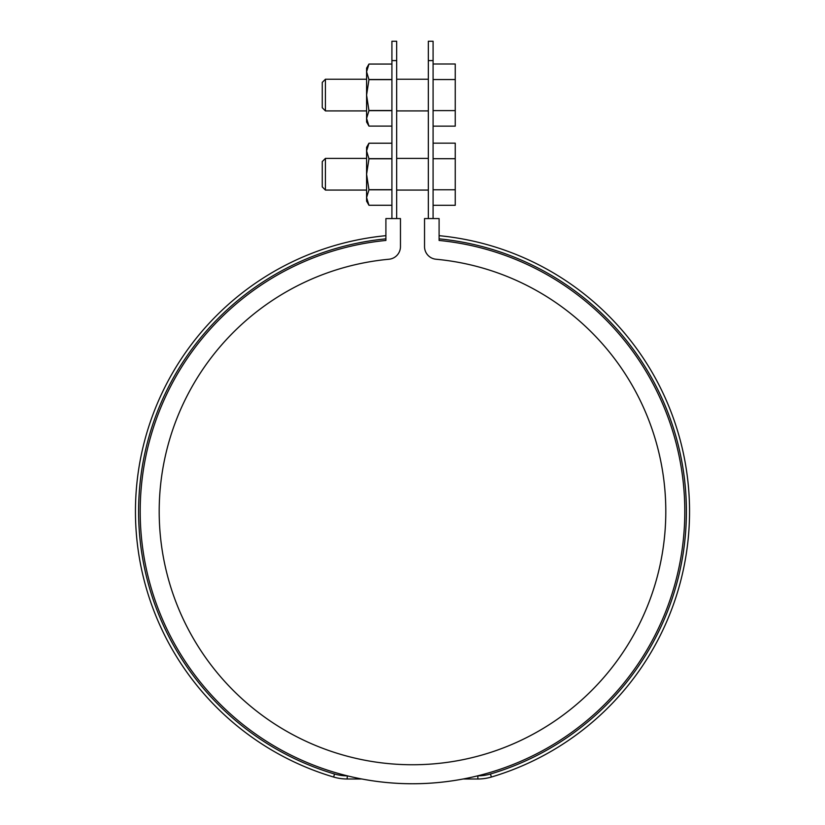 <?xml version="1.0" encoding="UTF-8"?>
<svg xmlns="http://www.w3.org/2000/svg" width="825" height="825" viewBox="0 0 825 825"><rect width="100%" height="100%" fill="white"/><g stroke="black" fill="none" stroke-linecap="round" stroke-linejoin="round"><path stroke-width="1.24" d="M396.67 191.648L396.67 156.822M396.67 112.489L396.67 77.663M396.67 60.596L391.916 60.596L391.916 41.25L396.67 41.25L396.67 218.563M428.33 112.489L428.33 77.663M433.084 60.596L433.084 41.25L428.33 41.25L428.33 60.596L433.084 60.596L433.084 218.563M391.916 60.596L391.916 218.563M428.33 60.596L428.33 218.563M433.084 63.999L455.245 63.999L455.245 126.153L433.084 126.153M366.589 79.241L325.421 79.241L325.421 110.911L366.589 110.911M325.421 79.241L322.255 82.407L322.255 107.745L325.421 110.911M455.245 110.612L433.084 110.612M455.245 79.54L433.084 79.54M368.961 126.112L366.589 118.388L366.589 121.987L368.961 126.112L391.916 126.112L368.961 126.112M366.589 118.522L367.238 122.306M368.961 110.663L366.589 95.081L368.961 79.633L366.589 71.765L368.961 64.051L366.589 68.166L366.589 118.388L368.961 110.663L391.916 110.663M368.961 110.519L391.916 110.519M368.961 79.633L391.916 79.633M368.961 79.489L391.916 79.489M368.961 64.051L391.916 64.051L368.961 64.051M400.465 218.563L385.904 218.563L385.904 240.446A272.302 272.302 0 0 0 181.242 655.215A272.302 272.302 0 0 0 643.758 655.215A272.302 272.302 0 0 0 439.096 240.446L439.096 218.563L424.535 218.563L424.535 246.623A12.664 12.664 0 0 0 436.023 259.236A253.306 253.306 0 0 1 627.835 644.841A253.306 253.306 0 0 1 197.165 644.841A253.306 253.306 0 0 1 388.977 259.236A12.664 12.664 0 0 0 400.465 246.623L400.465 218.563M347.325 775.83L347.15 778.996L361.866 778.996A272.302 272.302 0 0 0 463.134 778.996L477.85 778.996A47.499 47.499 0 0 0 491.37 777.037A277.056 277.056 0 0 0 439.096 235.672M385.904 218.563L385.904 238.848A273.89 273.89 0 0 0 334.527 774.005L333.63 777.037A277.056 277.056 0 0 1 385.904 235.672M347.15 778.996A47.499 47.499 0 0 1 333.63 777.037M347.15 775.83A44.333 44.333 0 0 1 334.527 774.005M477.675 775.83L477.85 775.83A44.333 44.333 0 0 0 490.473 774.005A273.89 273.89 0 0 0 439.096 238.848L439.096 218.563M433.084 143.158L455.245 143.158L455.245 205.312L433.084 205.312M366.589 158.4L325.421 158.4L325.421 190.07L366.589 190.07M325.421 158.4L322.255 161.566L322.255 186.904L325.421 190.07M455.245 189.771L433.084 189.771M455.245 158.699L433.084 158.699M368.961 205.27L366.589 197.546L366.589 201.145L368.961 205.27L391.916 205.27L368.961 205.27M366.589 197.68L367.238 201.465M368.961 189.822L366.589 174.24L368.961 158.792L366.589 150.923L368.961 143.21L366.589 147.324L366.589 197.546L368.961 189.822L391.916 189.822M368.961 189.678L391.916 189.678M368.961 158.792L391.916 158.792M368.961 158.648L391.916 158.648M368.961 143.21L391.916 143.21L368.961 143.21M477.85 778.996L477.85 775.83M491.37 777.037L490.473 774.005M428.33 79.241L396.67 79.241M428.33 110.911L396.67 110.911M428.33 158.4L396.67 158.4M428.33 190.07L396.67 190.07"/></g></svg>
